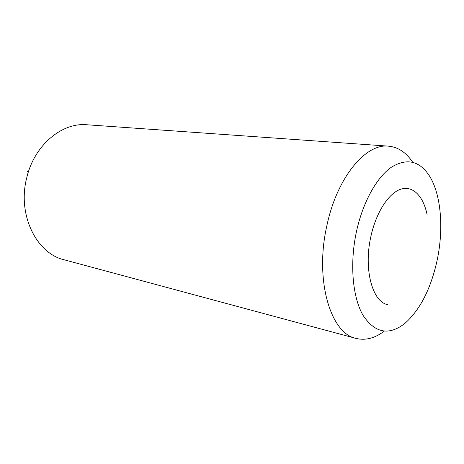 <?xml version="1.0" encoding="UTF-8"?>
<svg xmlns="http://www.w3.org/2000/svg" width="464" height="464" viewBox="0 0 464 464"><rect width="100%" height="100%" fill="white"/><g stroke="black" fill="none" stroke-linecap="round" stroke-linejoin="round"><path stroke-width="0.7" d="M427.106 214.675C423.365 196.231 412.977 185.287 400.797 189.202C388.646 193.076 375.997 212.518 370.829 236.744C363.44 269.514 372.528 302.29 387.916 304.697M384.204 331.168C374.819 338.279 365.441 340.692 356.056 338.413C330.548 333.546 314.441 279.885 326.9 225.545C336.974 177.463 365.719 143.318 388.455 146.148C398.071 147.065 406.139 152.424 412.676 162.214M356.056 338.413L64.177 259.794C36.447 253.506 17.116 214.623 26.726 177.828C34.261 145.162 61.961 122.27 86.936 124.764L388.455 146.148M437.21 259.933C430.934 288.701 420.1 309.911 404.712 323.565C388.797 335.82 374.912 333.077 363.051 315.346C352.541 297.291 349.549 263.68 356.433 231.716C362.761 202.385 376.635 177.463 391.303 167.26C406.853 157.789 419.607 160.741 429.56 176.117C441.165 194.729 443.828 228.619 437.21 259.933M28.675 171.059L27.214 171.726L28.35 172.051"/></g></svg>
